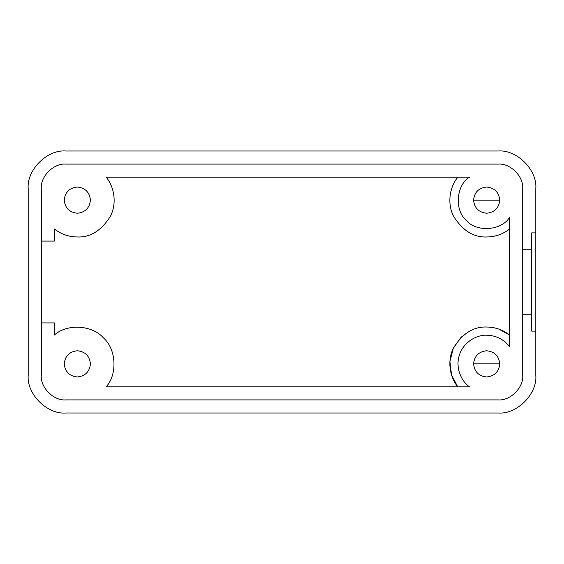 <?xml version="1.0" encoding="UTF-8"?>
<svg xmlns="http://www.w3.org/2000/svg" width="564" height="564" viewBox="0 0 564 564"><rect width="100%" height="100%" fill="white"/><g stroke="black" fill="none" stroke-linecap="round" stroke-linejoin="round"><path stroke-width="0.85" d="M41.299 241.082L54.398 241.082L54.398 228.97C61.138 234.215 68.78 236.887 77.324 236.972C90.402 237.5 101.457 230.556 110.502 216.139C117.643 201.834 113.237 185.366 106.166 177.202L469.488 177.202C456.086 185.077 454.267 210.703 466.414 220.39C476.101 232.544 501.727 230.718 509.602 217.323L509.602 346.677C503.751 339.281 496.108 335.46 486.676 335.213C477.976 334.685 463.932 341.001 459.491 354.812C454.76 368.525 462.205 381.997 469.488 386.798L106.166 386.798C117.693 374.306 116.247 348.919 103.374 337.822C92.27 324.949 66.89 323.503 54.398 335.03L54.398 322.918L41.299 322.918M457.834 386.798C450.763 378.634 446.357 362.166 453.498 347.861C462.543 333.444 473.598 326.5 486.676 327.028C495.22 327.113 502.862 329.785 509.602 335.03L498.936 329.129M509.602 228.97C502.862 234.215 495.22 236.887 486.676 236.972C473.598 237.5 462.543 230.556 453.498 216.139C446.357 201.834 450.763 185.366 457.834 177.202M54.398 228.97C61.138 234.215 68.78 236.887 77.324 236.972C90.402 237.5 101.457 230.556 110.502 216.139C117.643 201.834 113.237 185.366 106.166 177.202M77.324 350.773C69.421 351.605 65.057 355.969 64.225 363.872C65.057 371.768 69.421 376.139 77.324 376.971C85.22 376.139 89.591 371.768 90.423 363.872C89.591 355.969 85.22 351.605 77.324 350.773C69.421 351.605 65.057 355.969 64.225 363.872C65.057 371.768 69.421 376.139 77.324 376.971C85.22 376.139 89.591 371.768 90.423 363.872C89.591 355.969 85.22 351.605 77.324 350.773M486.676 350.773C478.78 351.605 474.409 355.969 473.577 363.872C474.409 371.768 478.78 376.139 486.676 376.971C494.579 376.139 498.943 371.768 499.774 363.872C498.943 355.969 494.579 351.605 486.676 350.773C478.78 351.605 474.409 355.969 473.577 363.872C474.409 371.768 478.78 376.139 486.676 376.971C494.579 376.139 498.943 371.768 499.774 363.872C498.943 355.969 494.579 351.605 486.676 350.773M486.676 187.029C478.78 187.861 474.409 192.232 473.577 200.128C474.409 208.031 478.78 212.395 486.676 213.227C494.579 212.395 498.943 208.031 499.774 200.128C498.943 192.232 494.579 187.861 486.676 187.029C478.78 187.861 474.409 192.232 473.577 200.128C474.409 208.031 478.78 212.395 486.676 213.227C494.579 212.395 498.943 208.031 499.774 200.128C498.943 192.232 494.579 187.861 486.676 187.029M77.324 187.029C69.421 187.861 65.057 192.232 64.225 200.128C65.057 208.031 69.421 212.395 77.324 213.227C85.22 212.395 89.591 208.031 90.423 200.128C89.591 192.232 85.22 187.861 77.324 187.029C69.421 187.861 65.057 192.232 64.225 200.128C65.057 208.031 69.421 212.395 77.324 213.227C85.22 212.395 89.591 208.031 90.423 200.128C89.591 192.232 85.22 187.861 77.324 187.029M535.8 188.665C537.485 170.032 516.772 149.326 498.139 151.004C516.772 149.326 537.485 170.032 535.8 188.665L535.8 375.335C537.485 393.968 516.772 414.674 498.139 412.996C516.772 414.674 537.485 393.968 535.8 375.335M65.861 151.004C47.228 149.326 26.515 170.032 28.2 188.665C26.515 170.032 47.228 149.326 65.861 151.004L498.139 151.004M28.2 188.665L28.2 375.335C26.515 393.968 47.228 414.674 65.861 412.996L498.139 412.996M28.2 375.335C26.515 393.968 47.228 414.674 65.861 412.996M535.8 232.876L531.704 232.876L531.704 249.253L522.701 249.253L522.701 188.665C523.801 176.518 510.293 163.01 498.139 164.103L65.861 164.103C53.707 163.01 40.199 176.518 41.299 188.665L41.299 375.335C40.199 387.482 53.707 400.99 65.861 399.897L498.139 399.897C510.293 400.99 523.801 387.482 522.701 375.335L522.701 314.747L531.704 314.747L531.704 331.124L535.8 331.124M522.701 249.253L522.701 314.747M462.17 336.363L460.626 337.822L453.308 348.256L449.917 361.468L451.567 375.032L457.503 386.375M531.704 249.253L531.704 314.747M499.774 363.872L473.577 363.872M473.577 200.128L499.774 200.128"/></g></svg>
